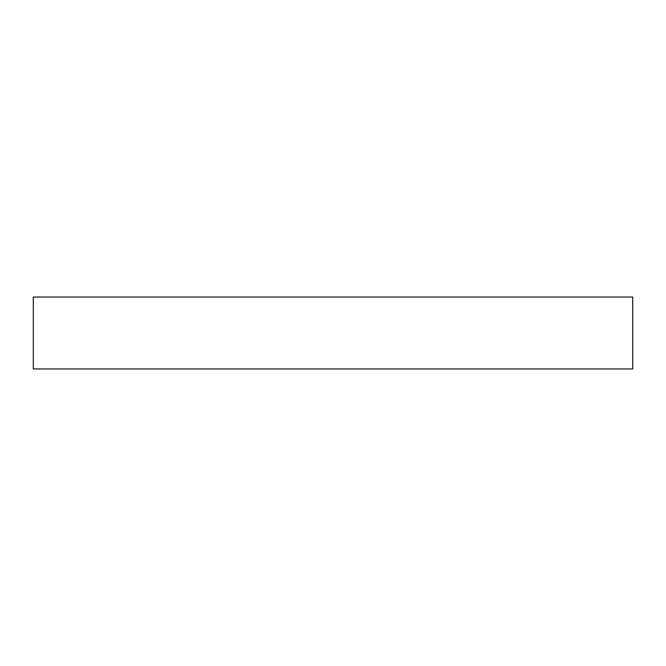 <?xml version="1.0" encoding="UTF-8"?>
<svg xmlns="http://www.w3.org/2000/svg" width="666" height="666" viewBox="0 0 666 666"><rect width="100%" height="100%" fill="white"/><g stroke="black" fill="none" stroke-linecap="round" stroke-linejoin="round"><path stroke-width="1" d="M33.3 368.964L33.3 297.036L632.7 297.036L632.7 368.964L33.3 368.964"/></g></svg>
